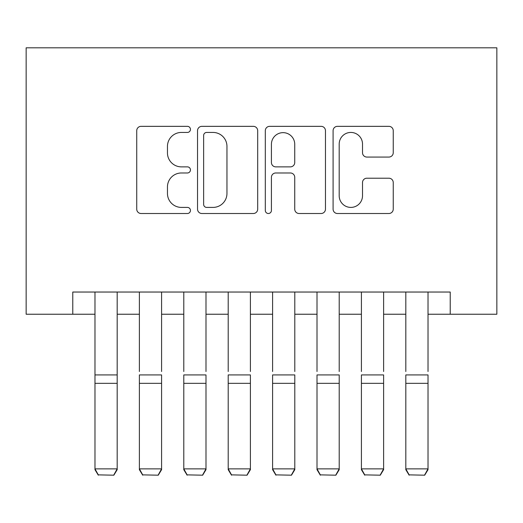 <?xml version="1.0" encoding="UTF-8"?>
<svg xmlns="http://www.w3.org/2000/svg" width="523" height="523" viewBox="0 0 523 523"><rect width="100%" height="100%" fill="white"/><g stroke="black" fill="none" stroke-linecap="round" stroke-linejoin="round"><path stroke-width="0.78" d="M190.45 129.384A3.053 3.053 0 0 0 187.404 126.337L141.092 126.337A4.361 4.361 0 0 0 136.732 130.691L136.732 209.148A4.361 4.361 0 0 0 141.092 213.508L187.404 213.508A3.053 3.053 0 0 0 190.45 210.462A3.053 3.053 0 0 0 187.404 207.409L181.409 207.409A13.951 13.951 0 0 1 167.458 193.458L167.458 186.92A13.951 13.951 0 0 1 181.409 172.976L187.404 172.976A3.053 3.053 0 0 0 190.45 169.923A3.053 3.053 0 0 0 187.404 166.87L181.409 166.87A13.951 13.951 0 0 1 167.458 152.925L167.458 146.388A13.951 13.951 0 0 1 181.409 132.437L187.404 132.437A3.053 3.053 0 0 0 190.45 129.384M388.883 157.063A4.361 4.361 0 0 0 393.244 152.703L393.244 130.691A4.361 4.361 0 0 0 388.883 126.337L337.453 126.337A4.361 4.361 0 0 0 333.092 130.691L333.092 209.148A4.361 4.361 0 0 0 337.453 213.508L388.883 213.508A4.361 4.361 0 0 0 393.244 209.148L393.244 182.56A4.361 4.361 0 0 0 388.883 178.206L366.871 178.206A4.361 4.361 0 0 0 362.511 182.56L362.511 195.746A11.656 11.656 0 0 1 350.855 207.409A11.656 11.656 0 0 1 339.192 195.746L339.192 144.1A11.656 11.656 0 0 1 350.855 132.437A11.656 11.656 0 0 1 362.511 144.1L362.511 152.703A4.361 4.361 0 0 0 366.871 157.063L388.883 157.063M72.775 314.238L72.775 292.037L450.225 292.037L450.225 314.238L496.85 314.238L496.85 47.809L26.15 47.809L26.15 314.238L94.977 314.238M257.689 130.691A4.361 4.361 0 0 0 253.328 126.337L201.898 126.337A4.361 4.361 0 0 0 197.537 130.691L197.537 209.148A4.361 4.361 0 0 0 201.898 213.508L253.328 213.508A4.361 4.361 0 0 0 257.689 209.148L257.689 130.691M269.672 126.337L321.102 126.337A4.361 4.361 0 0 1 325.463 130.691L325.463 209.148A4.361 4.361 0 0 1 321.102 213.508L299.097 213.508A4.361 4.361 0 0 1 294.737 209.148L294.737 177.33A4.361 4.361 0 0 0 290.376 172.976L275.778 172.976A4.361 4.361 0 0 0 271.417 177.33L271.417 210.462A3.053 3.053 0 0 1 268.364 213.508A3.053 3.053 0 0 1 265.311 210.462L265.311 130.691A4.361 4.361 0 0 1 269.672 126.337M117.185 314.238L139.386 314.238M161.587 314.238L183.789 314.238M205.99 314.238L228.198 314.238M250.399 314.238L272.601 314.238M294.802 314.238L317.01 314.238M339.211 314.238L361.413 314.238M383.614 314.238L405.815 314.238M428.023 314.238L450.225 314.238M206.69 132.437A3.053 3.053 0 0 0 203.637 135.49L203.637 204.356A3.053 3.053 0 0 0 206.69 207.409L213.011 207.409A13.951 13.951 0 0 0 226.956 193.458L226.956 146.388A13.951 13.951 0 0 0 213.011 132.437L206.69 132.437M294.737 144.315A11.656 11.656 0 0 0 283.074 132.652A11.656 11.656 0 0 0 271.417 144.315L271.417 162.516A4.361 4.361 0 0 0 275.778 166.87L290.376 166.87A4.361 4.361 0 0 0 294.737 162.516L294.737 144.315M117.185 292.037L117.185 469.674L113.851 475.191L98.311 474.871L113.851 475.191M98.311 475.191L94.977 469.674L94.977 468.876L117.185 468.876L113.851 474.871M94.977 292.037L94.977 468.876L98.311 474.871M139.386 292.037L139.386 371.52M161.587 292.037L161.587 371.52M139.386 469.674L142.714 475.191L139.386 469.674L139.386 468.876L161.587 468.876L161.587 469.674L158.26 475.191L142.714 474.871L158.26 475.191M183.789 292.037L183.789 371.52M205.99 292.037L205.99 371.52M183.789 469.674L187.123 475.191L183.789 469.674L183.789 468.876L205.99 468.876L205.99 469.674L202.663 475.191L187.123 474.871L202.663 475.191M228.198 292.037L228.198 371.52M250.399 292.037L250.399 371.52M228.198 469.674L231.526 475.191L228.198 469.674L228.198 468.876L250.399 468.876L250.399 469.674L247.065 475.191L231.526 474.871L247.065 475.191M272.601 292.037L272.601 371.52M294.802 292.037L294.802 371.52M272.601 469.674L275.935 475.191L272.601 469.674L272.601 468.876L294.802 468.876L294.802 469.674L291.474 475.191L275.935 474.871L291.474 475.191M161.587 383.339L139.386 383.339L139.386 374.926L161.587 374.926L161.587 468.876L158.26 474.871M139.386 383.339L139.386 468.876L142.714 474.871M205.99 383.339L183.789 383.339L183.789 374.926L205.99 374.926L205.99 468.876L202.663 474.871M183.789 383.339L183.789 468.876L187.123 474.871M250.399 383.339L228.198 383.339L228.198 374.926L250.399 374.926L250.399 468.876L247.065 474.871M228.198 383.339L228.198 468.876L231.526 474.871M294.802 383.339L272.601 383.339L272.601 374.926L294.802 374.926L294.802 468.876L291.474 474.871M272.601 383.339L272.601 468.876L275.935 474.871M317.01 292.037L317.01 371.52M339.211 292.037L339.211 371.52M317.01 469.674L320.338 475.191L317.01 469.674L317.01 468.876L339.211 468.876L339.211 469.674L335.877 475.191L320.338 474.871L335.877 475.191M339.211 383.339L317.01 383.339L317.01 374.926L339.211 374.926L339.211 468.876L335.877 474.871M317.01 383.339L317.01 468.876L320.338 474.871M361.413 292.037L361.413 371.52M383.614 292.037L383.614 371.52M361.413 469.674L364.74 475.191L361.413 469.674L361.413 468.876L383.614 468.876L383.614 469.674L380.286 475.191L364.74 474.871L380.286 475.191M383.614 383.339L361.413 383.339L361.413 374.926L383.614 374.926L383.614 468.876L380.286 474.871M361.413 383.339L361.413 468.876L364.74 474.871M405.815 292.037L405.815 371.52M428.023 292.037L428.023 371.52M405.815 469.674L409.149 475.191L405.815 469.674L405.815 468.876L428.023 468.876L428.023 469.674L424.689 475.191L409.149 474.871L424.689 475.191M428.023 383.339L405.815 383.339L405.815 374.926L428.023 374.926L428.023 468.876L424.689 474.871M405.815 383.339L405.815 468.876L409.149 474.871M117.185 374.926L94.977 374.926M117.185 383.339L94.977 383.339"/></g></svg>
